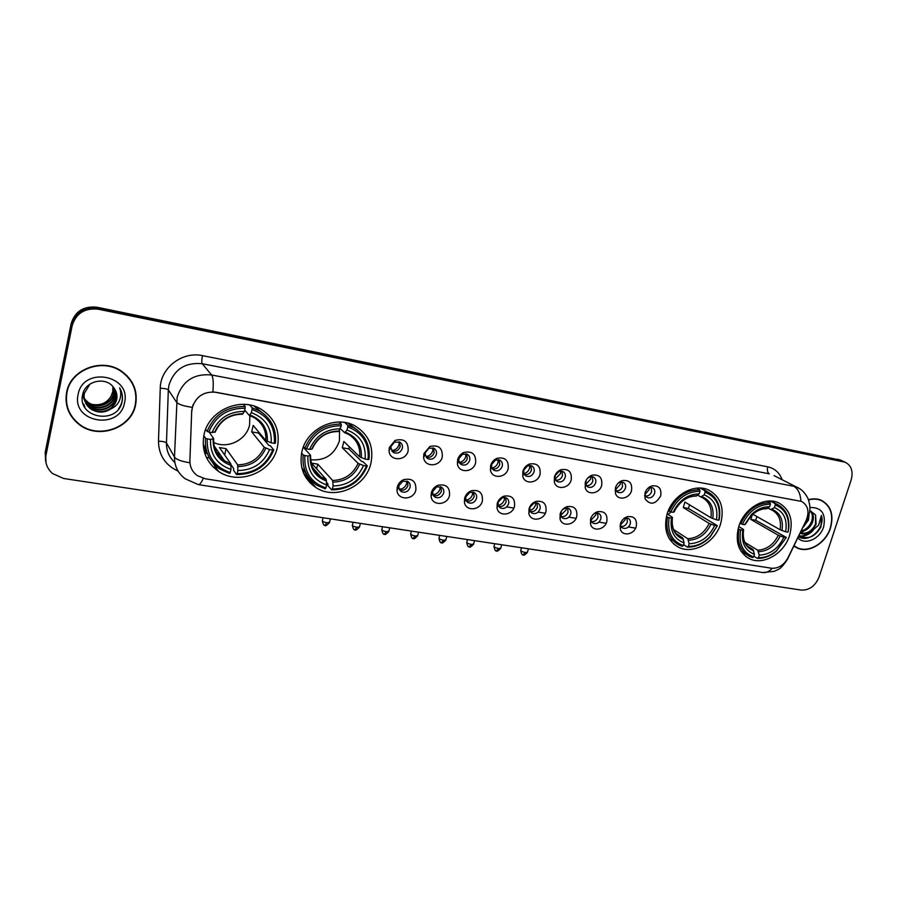 <?xml version="1.0" encoding="UTF-8"?>
<svg xmlns="http://www.w3.org/2000/svg" width="897" height="897" viewBox="0 0 897 897"><rect width="100%" height="100%" fill="white"/><g stroke="black" fill="none" stroke-linecap="round" stroke-linejoin="round"><path stroke-width="1.35" d="M301.919 451.572C299.004 467.045 303.668 479.043 315.923 487.576C335.22 500.504 365.729 486.858 370.876 463.424C374.116 447.11 368.936 434.675 355.324 426.086C336.162 414.683 306.74 428.508 301.919 451.572M667.032 514.306C663.376 529.454 667.099 540.364 678.222 547.058C692.899 555.097 715.268 542.573 720.695 523.534C724.608 507.949 720.639 496.803 708.787 490.098C694.222 482.788 672.257 495.402 667.032 514.306M738.736 526.629C734.946 541.575 738.433 552.227 749.186 558.584C763.033 565.929 784.157 553.673 789.607 535.374C793.632 520.036 789.954 509.182 778.551 502.813C764.805 496.097 743.994 508.431 738.736 526.629M204 434.753C201.309 450.047 206.063 462.202 218.285 471.205C238.894 486.039 272.363 472.237 277.375 447.356C280.402 431.065 275.02 418.372 261.206 409.267C240.721 396.306 208.653 410.344 204 434.753M415.849 490.054C413.64 500.47 397.203 500.571 397.001 490.098L397.304 486.981C398.29 483.606 400.376 481.173 403.594 479.682C412.228 477.91 416.309 481.364 415.849 490.054M398.963 485.636L398.784 487.497L401.273 491.612C405.298 493.092 408.225 491.713 410.041 487.475C410.591 484.84 409.806 482.844 407.698 481.465L402.719 481.285L398.963 485.636M449.487 495.615C447.311 505.605 431.76 506.188 431.087 496.22L431.367 492.621C432.399 489.168 434.563 486.723 437.871 485.288C446.179 483.763 450.059 487.206 449.487 495.615M432.814 491.253L432.646 493.406L435.079 497.185C439.003 498.586 441.851 497.207 443.645 493.047C444.194 490.424 443.432 488.428 441.335 487.093L436.682 486.88L432.814 491.253M482.362 501.053C480.22 510.673 465.465 511.626 464.422 502.141L464.657 498.127C465.734 494.606 467.954 492.161 471.329 490.771C479.346 489.459 483.023 492.879 482.362 501.053M465.891 496.747L465.745 499.147L468.122 502.623C471.934 503.957 474.726 502.578 476.486 498.497C477.047 495.873 476.296 493.899 474.221 492.588L469.871 492.363L465.891 496.747M514.519 506.368C512.389 515.64 498.351 516.919 497.005 507.893L497.196 503.509C498.317 499.943 500.582 497.487 504.002 496.153C511.75 495.021 515.259 498.429 514.519 506.368M498.239 502.107L498.127 504.731L500.425 507.949C504.136 509.216 506.861 507.837 508.599 503.834C509.171 501.21 508.431 499.259 506.379 497.97L502.298 497.723L498.239 502.107M545.959 511.57C543.851 520.54 530.452 522.065 528.871 513.465L529.017 508.767C530.172 505.168 532.482 502.724 535.935 501.434C543.425 500.448 546.766 503.822 545.959 511.57M529.869 507.366L529.791 510.169L532.011 513.14C535.621 514.351 538.29 512.983 540.005 509.048C540.588 506.435 539.871 504.495 537.83 503.239L534.007 502.982L529.869 507.366M576.715 516.661C574.618 525.339 561.814 527.088 560.042 518.881L560.143 513.914C561.331 510.281 563.664 507.848 567.151 506.603C574.394 505.751 577.59 509.104 576.715 516.661M561.354 511.2L560.76 515.461L562.912 518.231C566.433 519.374 569.034 518.018 570.727 514.138C571.322 511.537 570.615 509.619 568.608 508.386L564.998 508.139L562.441 509.709M606.809 521.639C604.724 530.06 592.469 531.999 590.54 524.151L590.585 518.959C591.807 515.293 594.173 512.871 597.66 511.671C604.69 510.931 607.729 514.25 606.809 521.639M591.045 517.692L591.067 520.63L593.141 523.198C596.572 524.297 599.129 522.94 600.788 519.128C601.394 516.537 600.71 514.643 598.725 513.432L595.316 513.174L593.747 513.914M636.253 526.505C634.19 534.69 622.428 536.776 620.376 529.286L620.388 523.882C621.632 520.204 624.009 517.793 627.508 516.638C634.314 515.999 637.229 519.285 636.253 526.505M620.511 523.489L620.724 525.664L622.72 528.064C626.072 529.107 628.573 527.761 630.221 524.016C630.838 521.437 630.165 519.554 628.192 518.365L623.964 518.511M408.157 450.843C405.926 461.507 389.163 461.338 389.051 450.563L389.354 447.491L395.039 440.438C404.099 438.128 408.471 441.604 408.157 450.843M391.081 446.358L390.89 448.197L393.581 452.581C397.629 454.005 400.544 452.604 402.316 448.377C402.865 445.607 402.024 443.522 399.77 442.12L394.467 442.154L391.081 446.358M442.277 456.932C440.079 467.135 424.27 467.494 423.619 457.279L423.9 453.647L429.854 446.504C438.588 444.531 442.726 447.995 442.277 456.932M425.402 452.492L425.234 454.656L427.858 458.659C431.793 460.004 434.641 458.602 436.379 454.465C436.951 451.707 436.11 449.632 433.89 448.265L428.957 448.231L425.402 452.492M475.612 462.863C473.437 472.663 458.479 473.459 457.414 463.76L457.649 459.668C458.647 456.326 460.71 453.927 463.839 452.469C472.248 450.754 476.172 454.218 475.612 462.863M458.939 458.49L458.804 460.935L461.35 464.601C465.184 465.879 467.954 464.478 469.68 460.408C470.252 457.661 469.434 455.609 467.236 454.274L462.639 454.196L458.939 458.49M508.195 468.671C506.054 478.112 491.836 479.256 490.457 470.028L490.637 465.543C491.679 462.134 493.798 459.724 497.005 458.322C505.123 456.831 508.857 460.284 508.195 468.671M491.735 464.354L491.623 467.023L494.09 470.398C497.813 471.62 500.526 470.219 502.23 466.227C502.813 463.48 502.017 461.462 499.831 460.15L495.536 460.038L491.735 464.354M540.05 474.356C537.931 483.461 524.397 484.885 522.76 476.116L522.884 471.295C523.971 467.83 526.147 465.42 529.409 464.063C537.247 462.762 540.801 466.193 540.05 474.356M523.792 470.084L523.702 472.954L526.091 476.072C529.723 477.226 532.381 475.836 534.051 471.912C534.646 469.187 533.872 467.18 531.708 465.891L527.683 465.767L523.792 470.084M571.21 479.906C569.113 488.708 556.196 490.379 554.346 482.025L554.424 476.912C555.546 473.403 557.755 470.992 561.062 469.68C568.642 468.548 572.028 471.957 571.21 479.906M555.142 475.679L555.086 478.729L557.396 481.622C560.928 482.721 563.518 481.341 565.177 477.473C565.783 474.76 565.02 472.775 562.89 471.519L559.1 471.362L555.142 475.679M601.685 485.344C599.6 493.866 587.255 495.738 585.236 487.766L585.27 482.407C586.425 478.863 588.667 476.464 592.009 475.197C599.342 474.21 602.571 477.585 601.685 485.344M586.1 480.344L585.786 484.358L588.006 487.037C591.448 488.091 593.993 486.712 595.63 482.922C596.247 480.209 595.507 478.247 593.399 477.013L589.822 476.856L587.367 478.46M631.51 490.659C629.436 498.934 617.607 500.975 615.465 493.361L615.443 487.789C616.631 484.212 618.908 481.824 622.26 480.601C629.369 479.738 632.452 483.091 631.51 490.659M615.678 487.093L615.824 489.852L617.955 492.341C621.318 493.35 623.807 491.982 625.422 488.248C626.05 485.546 625.332 483.606 623.258 482.395L619.883 482.227L618.302 483.023M660.697 495.862C655.572 504.495 650.347 505.482 645.033 498.81L644.977 493.058C646.188 489.459 648.486 487.071 651.85 485.894C658.746 485.131 661.694 488.461 660.697 495.862M644.932 493.193L645.212 495.211L647.264 497.532C650.549 498.497 652.982 497.129 654.586 493.451C655.225 490.782 654.518 488.854 652.478 487.676L648.251 487.934M407.417 481.319L407.956 485.524C406.24 489.627 403.403 491.04 399.457 489.773M440.887 486.869L441.425 491.096C439.799 495.032 437.097 496.467 433.307 495.424M473.616 492.307L474.143 496.546C472.607 500.324 470.017 501.782 466.384 500.918M505.639 497.656L506.143 501.872C504.675 505.504 502.208 506.973 498.71 506.278M536.955 502.881L537.438 507.085C536.047 510.572 533.67 512.052 530.318 511.514M567.61 508.016L568.059 512.187C566.725 515.54 564.46 517.02 561.242 516.616M597.615 513.05L598.03 517.177C596.752 520.406 594.576 521.886 591.482 521.606M626.981 517.984L627.362 522.065C626.14 525.171 624.043 526.651 621.083 526.483M399.501 441.986L400.23 446.583C398.56 450.675 395.734 452.11 391.754 450.877M433.442 448.063L434.17 452.66C432.589 456.584 429.887 458.042 426.075 457.033M466.631 454.005L467.337 458.602C465.835 462.37 463.256 463.85 459.612 463.02M499.091 459.847L499.775 464.411C498.34 468.032 495.873 469.523 492.375 468.862M530.833 465.565L531.484 470.095C530.116 473.582 527.761 475.074 524.397 474.569M561.892 471.16L562.509 475.657C561.197 479.009 558.932 480.5 555.714 480.13M592.289 476.655L592.861 481.095C591.605 484.324 589.43 485.815 586.346 485.569M622.036 482.037L622.552 486.421C621.352 489.527 619.266 491.018 616.306 490.872M651.155 487.306L651.626 491.623C650.471 494.628 648.475 496.108 645.627 496.063M191.902 410.848L192.328 407.53C196.084 396.328 203.922 391.238 215.841 392.258L801.548 501.423C808.096 505.325 809.621 511.716 806.089 520.596L787.835 558.024C783.754 565.301 778.271 568.698 771.375 568.216L205.222 478.774L197.43 475.679C192.328 471.957 189.816 466.922 189.895 460.61L191.723 410.591L193.068 404.648M206.388 457.414L209.371 457.907M507.007 506.951L513.869 508.083M538.256 512.109L545.32 513.263M568.855 517.143L576.076 518.331M598.938 522.099L606.159 523.299M628.382 526.954L635.614 528.142M66.591 392.46C64.539 405.354 68.665 415.984 78.992 424.382C98.345 440.057 131.545 428.261 135.626 404.715C137.959 390.823 133.171 379.588 121.274 371.033C101.899 357.365 70.37 369.486 66.591 392.46M67.477 408.348L71.233 415.479M793.901 546.026L796.895 547.865C808.388 553.752 825.812 543.391 830.499 528.03C834.031 514.844 830.958 505.594 821.304 500.268C817.38 498.609 813.097 498.418 808.489 499.685M794.45 546.43L795.886 547.024M203.26 478.359C201.433 482.631 199.796 484.716 198.327 484.604L185.253 478.807C177.998 473.369 174.399 466.104 174.478 457.01L177.135 397.27C182.618 380.821 194.1 373.387 211.602 374.98C213.239 377.312 213.654 382.929 212.847 391.81L801.548 501.423M192.182 407.361L192.193 407.328C183.481 406.061 178.256 404.323 176.507 402.148L168.333 389.903L166.461 442.995C166.349 450.754 169.152 457.257 174.859 462.493M843.315 461.372L97.739 308.232C84.262 306.796 75.572 312.257 71.67 324.624L45.601 453.703L45.994 462.661L45.601 453.703L71.67 324.624C75.572 312.257 84.262 306.796 97.739 308.232L843.315 461.372M78.914 424.169L77.994 423.485M178.099 471.127C165.261 465.173 158.724 455.194 158.477 441.201C162.761 441.302 165.418 441.907 166.461 442.995L174.478 457.01C176.171 459.488 181.284 461.406 189.805 462.762L191.723 410.591M851.163 479.929C853.417 471.396 851.421 465.487 845.176 462.213L98.334 309.218C84.811 307.772 76.088 313.255 72.164 325.667L45.982 455.228C44.794 462.415 46.958 468.514 52.497 473.515L63.541 478.471L801.234 590.08C809.352 590.361 815.306 585.988 819.084 576.984L851.163 479.929M822.179 500.986L820.901 500.1M134.673 389.231L131.781 381.842M840.635 460.161L97.145 307.256C83.724 305.821 75.068 311.259 71.177 323.582L45.22 452.2L45.601 461.114M205.738 452.11L204.348 451.875M204.729 453.176L206.478 453.467M131.478 382.032L126.69 375.383M135.279 404.648C137.577 390.901 132.846 379.801 121.084 371.336C101.91 357.791 70.695 369.777 66.961 392.527C64.92 405.287 69.013 415.816 79.239 424.124C98.39 439.631 131.242 427.947 135.279 404.648M112.876 386.585L112.753 392.023L110.97 396.384C106.788 403.011 100.599 405.702 92.402 404.446M89.599 403.616L84.744 400.791M110.97 396.384L112.708 391.933M113.661 387.56L113.74 394.007C111.789 404.446 96.854 409.649 87.861 402.484L84.251 398.739M84.083 398.503L83.634 397.775M83.499 397.539L83.107 396.799M113.471 387.313L113.493 393.514C111.542 403.93 96.629 409.133 87.648 401.968L84.206 398.47M84.038 398.234L83.578 397.517M83.432 397.27L83.029 396.541M114.345 388.479L114.749 396.014C112.775 406.498 97.751 411.745 88.713 404.547L84.475 399.827M84.329 399.58L83.937 398.84M83.813 398.582L82.614 394.826M114.177 388.244L114.491 395.51C112.529 405.982 97.526 411.218 88.5 404.031L84.408 399.557M84.262 399.311L83.858 398.571M83.735 398.324L82.569 395.072M114.951 389.433L115.758 398.044C113.773 408.584 98.659 413.865 89.577 406.633L84.778 400.903M84.654 400.645L83.309 392.471M114.805 389.186L115.5 397.528C113.527 408.068 98.435 413.338 89.352 406.106L84.688 400.634M84.565 400.387L83.006 393.357M110.925 408.864L116.666 399.86C117.529 395.308 116.509 391.182 113.594 387.482C105.891 376.179 85.361 380.844 82.748 394.265C76.593 417.654 116.117 425.167 121.779 402.966L122.059 401.834C123.035 396.889 122.227 392.224 119.615 387.852C121.252 392.191 121.14 396.519 119.301 400.836C117.642 404.48 114.85 407.16 110.925 408.864C104.231 413.225 97.414 413.181 90.44 408.74C85.462 404.726 83.41 399.602 84.318 393.368L89.947 384.107M115.365 390.184L116.52 399.58C114.536 410.164 99.354 415.479 90.227 408.213C85.249 404.199 83.208 399.087 84.105 392.864M78.106 394.501C71.379 422.689 119.862 430.762 124.515 402.742C131.781 375.024 82.984 365.819 78.106 394.501M65.997 400.309L67.836 408.27M120.108 388.681C123.573 395.79 123.046 402.54 118.516 408.954M84.015 406.072L84.991 406.689L83.881 405.78M83.141 403.964L84.273 404.872L83.073 403.728M820.396 500.111L819.421 499.584M794.024 545.78L797.029 547.619C808.399 553.449 825.655 543.19 830.286 527.997C833.773 514.945 830.745 505.785 821.181 500.515C817.324 498.889 813.119 498.687 808.567 499.921M809.229 513.465L808.444 520.193L803.163 527.044M808.298 516.358L807.446 519.655L804.396 524.498M810.036 510.505C813.433 513.05 814.252 516.997 812.48 522.368C810.036 527.772 806.156 530.901 800.853 531.764M809.778 510.539C812.547 513.23 813.119 516.986 811.471 521.819C809.352 526.629 805.943 529.69 801.234 530.979M799.059 535.442C807.547 540.072 814.846 537.225 820.979 526.898L821.372 515.416L818.636 525.16L811.381 531.338L816.091 524.308L815.586 514.934L815.53 524.005C812.088 531.08 806.975 534.119 800.191 533.121M811.381 531.338C807.692 534.051 803.936 534.702 800.113 533.289M797.87 537.897C804.822 545.656 820.049 539.041 823.648 526.819C826.148 513.656 821.585 507.22 809.946 507.511M815.586 514.934L809.789 510.46M793.968 545.892L794.675 546.262M821.372 515.416C825.666 526.808 810.339 543.021 799.317 537.202M811.527 531.282C807.917 534.545 804.015 536.137 799.832 536.036M807.962 528.613L800.472 533.199M804.138 526.259L803.028 527.301M813.097 530.486C809.24 534.489 804.957 536.428 800.247 536.316M213.677 442.456C227.513 449.386 246.54 440.023 249.579 424.943L249.882 415.659M258.863 432.219L258.583 433.06L268.808 445.383L270.468 445.921L273.787 449.913L272.744 450.047C266.117 465.61 254.243 473.47 237.144 473.638L237.862 470.533C253.032 470.275 263.606 463.267 269.605 449.52L264.256 447.3L251.676 431.849L253.189 425.402L265.837 440.595L271.197 442.804C271.959 428.06 265.344 418.013 251.351 412.654L252.079 409.492C267.945 415.434 275.368 426.714 274.336 443.342L275.379 443.208C276.668 429.327 271.443 418.596 259.704 411.017L252.102 407.765L252.079 409.492M207.229 438.868L205.559 438.252C204.505 451.236 209.169 461.462 219.574 468.929L229.654 473.47L230.237 472.528C214.215 467.023 206.545 455.811 207.229 438.868L210.503 439.429C210.01 454.409 216.827 464.411 230.966 469.411L230.798 463.749L219.473 447.569L226.1 448.691L237.671 464.881L237.862 470.533M209.079 432.062L213.699 438.644L210.503 439.429M247.864 404.704L248.559 404.805M237.144 473.638L236.55 474.58L233.59 470.32L233.691 468.604L231.045 464.814M265.882 415.681L254.131 406.128M203.137 443.903L209.27 457.728M249.702 405.007L252.102 407.765M236.55 474.58C254.479 474.457 266.891 466.238 273.787 449.913M205.559 438.252L203.81 435.684M274.336 443.342L271.197 442.804M269.605 449.52L272.744 450.047M230.966 469.411L230.237 472.528M251.351 412.654L249.299 415.457L244.713 410.075M220.404 454.981L217.904 454.398L219.103 456.147M205.671 429.338L207.117 431.39L208.788 432.006C215.583 416.006 227.692 408.079 245.139 408.225L245.173 406.498C226.863 406.285 214.181 414.582 207.117 431.39M245.173 406.498L243.334 404.356M245.139 408.225L244.41 411.398C228.97 411.409 218.184 418.462 212.062 432.578L208.788 432.006M242.437 414.235L244.41 411.398M212.062 432.578L215.246 431.816M224.654 454.981L226.1 448.691M218.431 452.11L217.904 454.398M251.676 431.849L258.583 433.06M310.508 459.757C324.882 461.002 334.514 454.712 339.414 440.876L339.559 430.168M349.438 446.919L348.798 448.881L361.558 461.327L363.195 461.854L367.333 465.879L366.447 466.048C359.865 481.106 348.507 488.753 332.361 488.988L333.112 485.983C347.431 485.669 357.555 478.863 363.498 465.543L358.082 463.357L342.284 447.749L343.843 441.492L359.708 456.876L365.135 459.051C366.155 444.8 360.123 435.123 347.027 430.022L347.789 426.961C362.623 432.623 369.396 443.488 368.084 459.556L368.981 459.41C370.483 445.484 365.427 434.955 353.822 427.802L347.733 425.279L347.789 426.961M304.879 455.541L303.208 454.936C301.93 468.088 306.527 478.202 316.977 485.288L325.196 488.843L325.88 487.946C310.878 482.698 303.881 471.9 304.879 455.541L307.951 456.057C307.166 470.533 313.401 480.153 326.62 484.929L326.16 479.39L311.506 463.087L317.762 464.141L332.63 480.456L333.112 485.983M303.264 447.233L310.553 455.216L307.951 456.057M342.553 422.207L343.248 422.274M332.361 488.988L331.677 489.885L327.876 485.602L327.921 483.932L326.575 482.418M357.41 430.112L347.857 423.137M301.74 467.505L308.456 477.26M344.695 422.476L347.733 425.279M331.677 489.885C348.608 489.695 360.493 481.689 367.333 465.879M303.208 454.936L301.583 453.12M368.084 459.556L365.135 459.051M363.498 465.543L366.447 466.048M326.62 484.929L325.88 487.946M347.027 430.022L344.639 432.668L340.512 428.8C325.947 428.923 315.632 435.785 309.566 449.442L304.812 448.298L303.433 446.784M315.34 470.678L314.152 470.555M306.494 448.904C313.221 433.419 324.815 425.716 341.264 425.772L341.219 424.09C323.963 423.967 311.831 432.04 304.812 448.298M341.219 424.09L339.021 422.038M341.264 425.772L338.92 431.065C326.239 431.278 317.202 437.288 311.797 449.117L312.223 448.702M309.566 449.442L311.797 449.117M338.225 431.524L338.92 431.065M316.619 468.772L317.762 464.141M342.284 447.749L348.798 448.881M668.03 514.486L671.113 511.963M689.591 504.865L688.38 508.442L717.365 525.664L710.233 536.462C703.764 543.178 696.476 546.486 688.358 546.385L689.165 543.75C700.512 543.268 709.022 537.18 714.696 525.485L709.157 523.422L683.245 507.545L684.927 502.051L710.906 517.76L716.468 519.812C718.295 507.388 714.214 499.08 704.223 494.852L705.042 492.184C716.378 496.848 720.953 506.2 718.766 520.204L719.136 520.002C721.412 506.648 717.454 497.185 707.251 491.612L704.773 490.659L705.042 492.184M673.602 529.488L687.752 538.716L689.165 543.75M669.084 517.704L667.435 517.143C665.372 530.071 669.117 539.321 678.681 544.883L682.337 546.307L683.301 545.567C671.831 541.216 667.088 531.932 669.084 517.704L671.461 518.107C669.79 530.699 674.006 538.974 684.108 542.932L682.718 537.886L676.181 533.614M667.155 513.925L672.133 517.087L672.458 517.625L671.461 518.107M703.797 489.627L701.342 488.147M669.33 538.783L672.268 540.599M700.265 488.08L704.773 490.659M688.358 546.385L687.394 547.114C695.881 547.26 703.506 543.829 710.278 536.798L717.365 525.664M687.394 547.114L683.592 544.602M667.435 517.143L666.437 516.504M718.766 520.204L716.468 519.812M714.696 525.485L716.995 525.877M684.108 542.932L683.301 545.567M704.223 494.852L700.748 496.927L697.675 495.144M668.299 510.785L670.833 511.918C677.269 498.373 686.99 491.478 699.974 491.253L699.705 489.728C686.082 489.919 675.912 497.117 669.196 511.357M699.705 489.728L696.947 488.147M699.974 491.253L699.155 493.933C689.232 494 681.193 498.911 675.037 508.655L673.221 512.333L670.833 511.918M695.971 496.086L699.155 493.933M673.221 512.333L674.275 511.682M683.245 507.545L688.38 508.442M756.933 516.571L755.655 520.238L786.333 537.449L776.398 550.87C770.747 555.535 764.76 557.811 758.436 557.676L759.243 555.131C770.052 554.615 778.26 548.672 783.866 537.292L778.327 535.262L750.789 519.385L752.381 514.519M744.97 542.427L757.696 550.186L759.243 555.131M740.619 529.914L738.993 529.365C736.773 542.136 740.294 551.162 749.556 556.432L752.639 557.62L753.637 556.902C742.806 552.731 738.466 543.728 740.619 529.914L742.873 530.295L742.694 531.248C741.292 543.021 745.216 550.724 754.455 554.346L752.908 549.401L747.605 546.15M738.747 526.595L743.209 529.252L743.635 529.813L742.873 530.295M772.44 501.815L771.151 501.053M740.978 551.207L746.27 554.38M788.497 527.985L788.104 531.932L788.833 527.481C789.45 516.358 785.503 508.621 777.004 504.282L774.963 503.52L775.277 505C784.64 508.677 789.057 516.336 788.497 527.985L788.833 527.481M770.355 501.031L774.963 503.52M758.436 557.676L757.427 558.383C764.053 558.551 770.321 556.185 776.241 551.296L786.333 537.449M757.427 558.383L753.872 556.185M738.993 529.365L738.108 528.838M787.835 532.156L785.649 531.775C787.611 519.711 783.877 511.66 774.447 507.601L775.277 505M783.866 537.292L786.052 537.673M754.455 554.346L753.637 556.902M774.447 507.601L770.792 509.563L767.933 508.005M752.751 514.194L780.098 529.746L785.649 531.775M739.969 523.276L742.391 524.297C748.748 511.122 758.111 504.394 770.467 504.125L770.164 502.634C757.203 502.869 747.403 509.9 740.754 523.747M770.164 502.634L767.406 501.143M770.467 504.125L769.637 506.727C763.055 506.603 756.978 509.238 751.394 514.643L744.645 524.678L742.391 524.297M766.33 508.79L769.637 506.727M744.645 524.678L745.463 524.083M750.789 519.385L755.655 520.238M392.348 451.124L392.325 450.518C395.7 449.958 397.932 448.007 398.986 444.677L399.154 441.84M426.21 457.089L426.176 456.528C429.495 455.956 431.681 454.028 432.746 450.743L432.926 447.872M459.264 462.392C462.516 461.832 464.68 459.926 465.745 456.674L465.935 453.815M491.948 468.088C494.976 467.415 497.005 465.543 498.014 462.471L498.216 459.656M523.915 473.638C526.741 472.865 528.613 471.037 529.566 468.144L529.791 465.408M555.187 479.043L560.434 473.694L560.692 471.06M585.775 484.324L590.641 479.121L590.91 476.61M585.236 487.755L585.786 484.358M588.006 487.037L587.098 486.432M615.712 489.47L620.208 484.436L620.5 482.07M645.021 494.482L649.148 489.639L649.45 487.452M400.129 490.054L400.096 489.224C403.426 488.63 405.623 486.69 406.677 483.416L406.89 481.095M433.52 495.514L433.475 494.718C436.749 494.135 438.913 492.218 439.967 488.977L440.203 486.634M466.148 500.47L466.126 500.1C469.333 499.517 471.463 497.622 472.528 494.426L472.764 492.072M498.284 505.336C501.322 504.663 503.34 502.802 504.361 499.741L504.607 497.443M529.847 510.415C532.672 509.653 534.556 507.825 535.509 504.944L535.767 502.712M560.737 515.371L565.985 510.045L566.265 507.904M590.955 520.193L595.81 515.024L596.101 513.006M620.545 524.902L625.007 519.912L625.31 518.04M767.798 466.844C766.957 470.196 767.451 472.517 769.267 473.818L202.229 363.733C185.298 362.141 174.197 369.295 168.928 385.194L168.333 389.903C167.279 388.939 164.588 388.39 160.26 388.233C160.339 367.905 182.304 351.052 202.509 355.649L767.798 466.844C774.761 468.413 779.538 472.708 782.15 479.738M774.021 475.612L798.98 488.327M800.875 501.12C800.449 493.698 798.072 488.742 793.733 486.252L211.602 374.98L202.229 363.733C201.59 362.455 201.679 359.753 202.509 355.649M772.182 568.306C769.211 571.546 766.072 572.959 762.798 572.544L198.327 484.604M158.477 441.201L160.26 388.233M843.393 461.686L838.045 459.264M98.334 309.218L97.145 307.256M72.164 325.667L71.177 323.582M45.982 455.228L45.22 452.2M213.721 467.55L216.143 467.942M310.407 483.214L312.459 483.539M237.671 464.881C250.263 464.511 259.121 458.647 264.256 447.3M213.677 438.958C213.329 448.22 216.895 455.474 224.373 460.744L230.798 463.749M267.384 441.425C267.9 428.575 262.092 419.762 249.949 414.986M237.94 466.563C251.171 466.227 260.455 460.083 265.804 448.13M213.127 439.126C212.824 452.166 218.801 460.935 231.045 465.431M265.837 440.595C266.42 430.717 262.552 423.059 254.232 417.654L249.355 415.479M243.031 413.73C229.587 413.887 220.135 420.076 214.686 432.298M215.818 430.47L215.258 431.827M332.63 480.456C344.515 480.041 353.003 474.345 358.082 463.357M310.485 456.125C310.183 465.251 313.703 472.237 321.048 477.081L326.16 479.39M361.334 457.694C362.085 445.282 356.782 436.794 345.423 432.231M333.034 482.115C345.513 481.723 354.405 475.746 359.697 464.186M310.194 455.721C309.633 468.312 315.094 476.756 326.553 481.05M359.708 456.876C360.459 446.93 356.703 439.418 348.451 434.305L344.84 432.69M687.752 538.716C697.204 538.178 704.336 533.087 709.157 523.422M676.103 533.513L682.718 537.886M712.756 518.556C714.236 507.736 710.648 500.436 701.992 496.658M688.582 540.252C698.494 539.725 705.961 534.388 710.996 524.229M672.436 517.636C671.079 528.591 674.779 535.857 683.525 539.422M710.906 517.76C712.263 508.184 709.28 501.401 701.97 497.409L700.972 496.994M696.924 495.749C688.178 495.929 681.092 500.313 675.688 508.891L674.196 511.873L674.824 510.505L674.062 510.46M757.696 550.186C766.688 549.637 773.562 544.658 778.327 535.262M743.052 530.183L742.94 530.979M747.683 546.228L752.908 549.401M781.971 530.542C783.574 520.025 780.289 512.961 772.115 509.328M758.582 551.7C768.023 551.15 775.221 545.937 780.188 536.058M743.635 529.813L743.535 530.351C742.279 540.734 745.699 547.585 753.794 550.915M780.098 529.746C781.556 520.316 778.764 513.712 771.712 509.933L771.005 509.631M767.316 508.464C761.531 508.442 756.193 510.797 751.305 515.54L745.407 524.207M325.062 525.126L326.912 522.794C323.638 522.11 322.135 521.348 322.404 520.518L323.099 517.748M329.58 522.256L326.912 522.794M355.033 529.6L356.961 527.29C353.698 526.606 352.185 525.855 352.431 525.025L353.126 522.289M359.518 526.786L356.961 527.29M384.421 533.973L386.416 531.708C383.176 531.024 381.651 530.262 381.864 529.432L382.559 526.741M388.861 531.215L386.416 531.708M413.237 538.267L415.311 536.036C412.071 535.352 410.546 534.59 410.725 533.76L411.431 531.114M417.654 535.565L415.311 536.036M441.515 542.483L443.645 540.274C440.416 539.59 438.88 538.828 439.037 537.998L439.743 535.397M445.887 539.837L443.645 540.274M469.243 546.609L471.441 544.445C468.223 543.75 466.687 542.988 466.81 542.158L467.516 539.59M473.594 544.019L471.441 544.445M496.456 550.668L498.71 548.527C495.514 547.843 493.967 547.08 494.056 546.251L494.763 543.717M500.784 548.123L498.71 548.527M523.164 554.638L525.474 552.541C522.289 551.846 520.731 551.083 520.798 550.253L521.505 547.764M527.47 552.148L525.474 552.541M303.59 473.201L315.923 487.576M673.804 544.098L678.222 547.058M745.654 556.364L749.186 558.584M203.686 448.993L205.94 452.424M212.858 462.953L218.285 471.205M398.784 487.497L397.001 490.098M432.646 493.406L431.087 496.22M465.745 499.147L464.422 502.141M498.127 504.731L497.005 507.893M529.791 510.169L528.871 513.465M560.76 515.461L560.042 518.881M591.067 520.63L590.54 524.151M620.724 525.664L620.376 529.286M390.89 448.197L389.051 450.563M425.234 454.656L423.619 457.279M458.804 460.935L457.414 463.76M491.623 467.023L490.457 470.028M523.702 472.954L522.76 476.116M555.086 478.729L554.346 482.025M615.824 489.852L615.465 493.361M645.212 495.211L645.033 498.81M399.591 490.009L401.273 491.612M433.554 495.806L435.079 497.185M466.732 501.434L468.122 502.623M499.158 506.917L500.425 507.949M530.867 512.243L532.011 513.14M561.87 517.446L562.912 518.231M592.188 522.514L593.141 523.198M619.984 526.158L620.634 526.606M621.856 527.458L622.72 528.064M391.888 451.079L393.581 452.581M426.333 457.392L427.858 458.659M459.982 463.514L461.35 464.601M492.857 469.467L494.09 470.398M524.98 475.264L526.091 476.072M556.387 480.915L557.396 481.622M615.118 490.502L615.712 490.894M617.136 491.803L617.955 492.341M644.539 495.817L645.167 496.209M646.524 497.061L647.264 497.532M649.282 487.497L651.85 485.894M619.883 482.227L622.26 480.601M589.822 476.856L592.009 475.197M559.1 471.362L561.062 469.68M527.683 465.767L529.409 464.063M495.536 460.038L497.005 458.322M462.639 454.196L463.839 452.469M428.957 448.231L429.854 446.504M394.467 442.154L395.039 440.438M624.974 518.118L627.508 516.638M595.316 513.174L597.66 511.671M564.998 508.139L567.151 506.603M534.007 502.982L535.935 501.434M502.298 497.723L504.002 496.153M469.871 492.363L471.329 490.771M436.682 486.88L437.871 485.288M402.719 481.285L403.594 479.682M78.768 423.765L78.992 424.382M794.518 546.486L796.895 547.865M774.189 475.69L796.861 487.206C801.245 488.932 804.934 492.644 807.928 498.351C811.415 508.229 809.43 512.759 808.657 515.383L787.252 559.661C779.639 570.918 778.394 568.889 774.436 571.299L762.798 572.544M845.176 462.213L839.827 459.791M213.251 467.102L215.863 467.516M309.97 482.777L312.1 483.113M120.725 370.685L121.084 371.336M819.264 499.539L821.181 500.515M214.17 445.932L224.373 460.744C216.928 455.811 213.34 448.567 213.598 439.014M256.475 407.373L259.704 411.017M215.101 432.208C220.584 420.267 229.722 414.268 242.515 414.235M312.548 467.55L321.048 477.081C314.533 474.188 311.024 467.034 310.519 455.62M349.763 424.102L353.822 427.802M348.451 434.305L344.706 432.69M312.089 449.049C317.583 437.422 326.329 431.58 338.326 431.524M677.605 535.027L680.711 537.056C677.325 534.915 675.396 533.21 674.914 531.932C674.925 532.078 671.259 527.436 672.458 517.625M701.196 488.136L707.251 491.612M701.97 497.409L700.86 496.972M696.128 496.097C688.234 496.019 681.417 500.279 675.688 508.891L675.037 508.655M748.793 547.215L751.294 548.74C744.981 545.454 742.391 539.321 743.535 530.351L742.694 531.248M771.016 501.053L777.004 504.282M771.712 509.933L770.904 509.608M766.487 508.79C761.452 508.599 756.384 510.853 751.305 515.54L751.394 514.643M322.303 520.944C323.212 524.667 324.232 526.124 325.364 525.328C325.376 526.326 326.743 525.44 329.468 522.682L330.432 518.858M352.33 525.429C353.194 529.118 354.203 530.576 355.358 529.791C355.358 530.777 356.703 529.914 359.405 527.189L360.381 523.388M381.763 529.824C382.604 533.491 383.602 534.937 384.768 534.175C384.735 535.15 386.069 534.298 388.76 531.607L389.747 527.828M410.635 534.13C411.454 537.796 412.452 539.243 413.607 538.469C413.562 539.433 414.874 538.592 417.553 535.935L418.551 532.19M438.947 538.357C439.743 542.001 440.719 543.436 441.885 542.674C441.84 543.638 443.14 542.808 445.798 540.185L446.796 536.462M466.72 542.506C467.494 546.127 468.458 547.562 469.636 546.811C469.58 547.753 470.869 546.935 473.504 544.356L474.513 540.656M493.978 546.576C494.707 550.164 495.671 551.599 496.86 550.859C496.781 551.801 498.048 550.993 500.694 548.448L501.715 544.771M520.72 550.567C521.449 554.155 522.402 555.591 523.59 554.839C523.489 555.77 524.756 554.974 527.38 552.462L528.411 548.807"/></g></svg>

